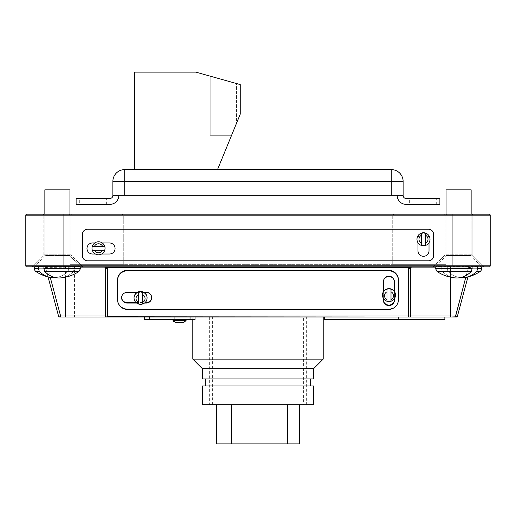 <?xml version="1.0" encoding="UTF-8"?>
<svg xmlns="http://www.w3.org/2000/svg" width="516" height="516" viewBox="0 0 516 516"><rect width="100%" height="100%" fill="white"/><g stroke="black" fill="none" stroke-linecap="round" stroke-linejoin="round"><path stroke-width="0.39" stroke-dasharray="2.58 1.94" d="M310.658 378.931L205.342 378.931L310.658 378.931M310.658 385.955L205.342 385.955L310.658 385.955M306.646 316.998L209.354 316.998L306.646 316.998L306.646 404.757L209.354 404.757L306.646 404.757M209.354 316.998L209.354 404.757M192.803 316.998L323.197 316.998L192.803 316.998L192.803 319.501M202.33 378.931L313.67 378.931M202.33 368.65L313.67 368.65M192.803 359.123L323.197 359.123M202.33 404.757L313.67 404.757M202.33 385.955L313.67 385.955M144.661 316.998L149.672 316.998L144.661 316.998L144.661 319.501L186.076 319.501L186.076 320.507L173.034 320.507A2.006 2.006 0 0 0 173.034 320.539L185.76 320.539L183.483 322.513L175.627 322.513L173.35 320.539L186.076 320.539M186.076 319.501L173.034 319.501L195.048 319.501L195.048 316.998L190.036 316.998L195.048 316.998L193.9 316.998L195.048 316.998L195.048 319.501L174.75 319.501L174.75 316.998L193.9 316.998L174.75 316.998M173.034 320.507L173.034 319.501M174.75 319.501L195.048 319.501L195.048 316.998M136.611 303.079L137.082 303.079A6.521 6.295 180 0 0 147.079 297.751M382.479 294.939A6.521 6.295 180 0 0 394.411 298.454A6.521 6.295 180 0 0 395.52 294.939M394.411 281.859L394.411 281.343A5.515 5.328 180 0 0 388.896 276.015A5.515 5.328 180 0 0 383.375 281.343L383.375 300.267M430.022 239.263A6.521 6.521 0 0 0 425.507 233.058L425.507 235.219A4.515 4.515 0 0 1 425.507 243.307L425.507 233.058A6.521 6.521 0 0 0 421.495 233.058L421.495 245.461A6.521 6.521 0 0 0 430.022 239.263A6.521 6.521 0 0 0 423.501 232.742A6.521 6.521 0 0 0 417.979 242.733A6.521 6.521 0 0 0 430.022 239.263A6.521 6.521 0 0 0 423.501 232.742A6.521 6.521 0 0 0 417.979 242.733A6.521 6.521 0 0 0 430.022 239.263A6.521 6.521 0 0 1 425.507 245.461M109.553 254.007A5.515 5.515 0 0 0 115.068 248.486A5.515 5.515 0 0 0 109.553 242.971L102.291 242.971A6.521 6.521 0 0 0 91.996 248.286A6.521 6.521 0 0 0 101.652 254.007A6.521 6.521 0 0 0 104.722 246.28L92.319 246.28A6.521 6.521 0 0 0 101.652 254.007A6.521 6.521 0 0 0 102.291 242.971A6.521 6.521 0 0 0 94.744 242.971L92.499 242.971A5.515 5.515 0 0 0 86.985 248.486A5.515 5.515 0 0 0 92.499 254.007L109.553 254.007A5.515 5.515 0 0 0 115.068 248.486A5.515 5.515 0 0 0 109.553 242.971L92.499 242.971A5.515 5.515 0 0 0 86.985 248.486A5.515 5.515 0 0 0 92.499 254.007L109.553 254.007A5.515 5.515 0 0 0 115.068 248.486A5.515 5.515 0 0 0 109.553 242.971L92.499 242.971A5.515 5.515 0 0 0 86.985 248.486A5.515 5.515 0 0 0 92.499 254.007L109.553 254.007M63.913 214.185L471.14 214.185L471.14 255.543L480.699 266.159A3.161 3.161 0 0 1 481.17 266.843L432.614 266.843A1.006 1.006 0 0 0 433.324 266.553L483.885 266.553L433.324 266.553L445.063 254.807L433.324 266.553L483.885 266.553L472.146 254.807L472.146 215.191L472.146 254.807L445.063 254.807L472.146 254.807L445.063 254.807L445.063 215.191L472.146 215.191A1.006 1.006 0 0 1 473.146 214.185A1.006 1.006 0 0 0 472.146 215.191L445.063 215.191A1.006 1.006 0 0 0 444.063 214.185L473.146 214.185L444.063 214.185A1.006 1.006 0 0 1 445.063 215.191L445.063 254.807L472.146 254.807L483.885 266.553A1.006 1.006 0 0 0 484.595 266.843A1.006 1.006 0 0 1 483.885 266.553L433.324 266.553A1.006 1.006 0 0 1 432.614 266.843L489.194 266.843A1.006 1.006 0 0 0 490.2 265.843L490.2 215.191L25.8 215.191L25.8 265.843L63.913 265.843L63.913 214.185L44.86 214.185L44.86 255.543L69.931 255.543L79.49 266.159L35.301 266.159L79.49 266.159A3.161 3.161 0 0 1 80.296 268.268L74.388 268.268L73.44 271.526A38.642 25.942 -90 0 1 60.475 277.924A38.642 25.942 90 0 0 73.44 271.526L74.388 268.9L80.296 268.9L43.783 268.9L44.015 266.843L38.577 266.843L38.339 268.9L39.326 271.526A38.358 26.245 90 0 0 50.258 277.382A38.358 26.245 90 0 0 67.873 271.526L68.867 268.9L68.622 266.843L74.156 266.843L74.388 268.9L80.296 268.9L80.296 268.268L74.388 268.268L74.156 266.843L44.015 266.843M82.676 266.553A1.006 1.006 0 0 0 83.386 266.843L31.405 266.843L83.386 266.843A1.006 1.006 0 0 1 82.676 266.553L32.115 266.553A1.006 1.006 0 0 1 31.405 266.843A1.006 1.006 0 0 0 32.115 266.553L82.676 266.553L32.115 266.553L82.676 266.553L70.937 254.807L82.676 266.553M71.937 214.185L42.854 214.185A1.006 1.006 0 0 1 43.854 215.191L43.854 254.807L32.115 266.553L43.854 254.807L70.937 254.807L43.854 254.807L70.937 254.807L43.854 254.807L43.854 215.191L70.937 215.191L70.937 254.807L70.937 215.191L43.854 215.191A1.006 1.006 0 0 0 42.854 214.185L71.937 214.185A1.006 1.006 0 0 0 70.937 215.191A1.006 1.006 0 0 1 71.937 214.185L42.854 214.185L71.937 214.185M393.734 214.185L392.721 215.191A1.006 1.006 0 0 1 393.727 214.185L68.931 214.185L393.734 214.185A1.006 1.006 0 0 0 392.721 215.191L393.734 214.185M446.069 215.191L447.069 214.185L446.069 215.191L392.721 215.191L446.069 215.191L446.069 264.334L446.069 215.191M94.744 242.971A6.521 6.521 0 0 0 92.319 250.292L104.722 250.292A6.521 6.521 0 0 0 102.291 242.971L94.744 242.971L102.291 242.971M175.511 322.513L183.599 322.513L175.511 322.513L174.021 321.965M175.408 322.513L183.702 322.513M411.381 266.849A1.006 1.006 0 0 0 410.459 267.849A1.006 1.006 0 0 1 411.465 266.843L44.589 266.843L411.465 266.843L408.556 267.585A2.006 0.503 15 0 0 410.491 267.585L410.459 315.992L410.459 267.849L410.459 315.992L107.547 316.25L107.547 316.998L456.434 316.998A1.006 1.006 0 0 0 457.402 316.25L467.947 276.905A38.713 38.713 0 0 1 465.742 277.382A38.358 26.245 90 0 0 476.674 271.526L477.661 268.9L481.505 268.9L481.505 268.268L477.661 268.268L477.661 268.9M60.604 316.998L47.704 267.849L45.769 268.365L48.053 276.905L45.556 267.585L45.769 268.365L47.704 267.849L47.498 267.585L74.446 267.849L74.446 316.998L59.566 316.998A1.006 1.006 0 0 1 58.598 316.25A1.006 1.006 0 0 0 59.566 316.998M74.446 316.998L106.541 316.998A1.006 1.006 0 0 1 105.541 315.992A1.006 1.006 0 0 0 106.541 316.998A1.006 1.006 0 0 1 105.541 315.992L58.598 316.25M149.672 316.998L190.036 316.998L149.672 316.998L149.672 319.501M383.375 291.753L383.375 298.422M394.411 298.751L394.411 291.424M134.037 297.751A6.521 6.295 180 0 0 137.082 303.079L144.499 303.079M117.577 279.885L117.577 299.267A10.03 9.688 180 0 0 127.607 308.955L388.393 308.955A10.03 9.688 180 0 0 398.423 299.267L398.423 280.407M104.722 246.28L94.473 246.28A4.515 4.515 0 0 1 102.561 246.28L92.319 246.28A6.521 6.521 0 0 1 104.722 246.28A6.521 6.521 0 0 0 92.319 246.28M92.319 250.292L102.561 250.292A4.515 4.515 0 0 1 94.473 250.292L104.722 250.292A6.521 6.521 0 0 1 92.319 250.292A6.521 6.521 0 0 0 104.722 250.292M421.495 233.058A6.521 6.521 0 0 0 416.98 239.263A6.521 6.521 0 0 1 421.495 233.058L421.495 243.307A4.515 4.515 0 0 1 421.495 235.219L421.495 245.461A6.521 6.521 0 0 1 416.98 239.263A6.521 6.521 0 0 0 421.495 245.461M87.488 229.233A5.018 5.018 0 0 0 82.47 234.245L82.47 255.813A5.018 5.018 0 0 0 87.488 260.825L428.512 260.825A5.018 5.018 0 0 0 433.53 255.813L433.53 234.245A5.018 5.018 0 0 0 428.512 229.233L87.488 229.233A5.018 5.018 0 0 0 82.47 234.245L82.47 255.813A5.018 5.018 0 0 0 87.488 260.825L428.512 260.825A5.018 5.018 0 0 0 433.53 255.813L433.53 234.245A5.018 5.018 0 0 0 428.512 229.233L87.488 229.233A5.018 5.018 0 0 0 82.47 234.245L82.47 255.813A5.018 5.018 0 0 0 87.488 260.825L428.512 260.825A5.018 5.018 0 0 0 433.53 255.813L433.53 234.245A5.018 5.018 0 0 0 428.512 229.233L87.488 229.233M429.015 242.733L429.015 238.76A5.515 5.515 0 0 0 423.501 233.245A5.515 5.515 0 0 0 417.979 238.76L417.979 250.795A5.515 5.515 0 0 0 423.501 256.31A5.515 5.515 0 0 0 429.015 250.795L429.015 238.76A5.515 5.515 0 0 0 423.501 233.245A5.515 5.515 0 0 0 417.979 238.76L417.979 250.795A5.515 5.515 0 0 0 423.501 256.31A5.515 5.515 0 0 0 429.015 250.795L429.015 238.76A5.515 5.515 0 0 0 423.501 233.245A5.515 5.515 0 0 0 417.979 238.76L417.979 250.795A5.515 5.515 0 0 0 423.501 256.31A5.515 5.515 0 0 0 429.015 250.795L429.015 238.76A5.515 5.515 0 0 0 423.501 233.245A5.515 5.515 0 0 0 417.979 238.76L417.979 242.733M26.806 266.843L452.087 266.843L452.087 214.185M408.453 316.998L408.453 268.365A2.006 0.516 0 0 0 410.459 267.849L450.578 267.849L450.578 266.843L471.411 266.843L450.578 266.843L450.578 315.992L410.459 315.992A1.006 1.006 0 0 1 409.459 316.998A1.006 1.006 0 0 0 410.459 315.992A1.006 1.006 0 0 1 409.459 316.998A1.006 1.006 0 0 0 410.459 315.992M471.405 266.843L470.231 268.365L471.411 266.843L468.296 267.849L471.379 266.843M74.446 266.843L74.446 267.849L105.541 267.849L105.541 315.992L105.541 267.849L105.541 315.992L107.547 316.25L107.547 268.365A2.006 0.516 0 0 1 105.541 267.849A1.006 1.006 0 0 0 104.535 266.843L105.509 267.585A2.006 0.503 -15 0 0 107.444 267.585L104.535 266.843A1.006 1.006 0 0 1 105.541 267.849A1.006 1.006 0 0 0 104.567 266.843L104.535 266.843M392.721 264.334L392.721 215.191L123.279 215.191L122.266 214.185L123.279 215.191L392.721 215.191L392.721 264.334L446.069 264.334L123.279 264.334L123.279 215.191L69.931 215.191L68.931 214.185L69.931 215.191L123.279 215.191L122.273 214.185L123.279 215.191L123.279 264.334L392.721 264.334M69.931 264.334L69.931 215.191L69.931 264.334L123.279 264.334L69.931 264.334M47.498 267.585L44.589 266.843L45.556 267.585L44.589 266.843L47.498 267.585A2.006 0.503 -15 0 1 45.556 267.585A2.006 0.503 -15 0 0 47.498 267.585M456.434 316.998A1.006 1.006 0 0 0 457.402 316.25L455.396 315.992L455.396 316.998M460.543 277.602A38.358 26.245 -90 0 1 448.127 271.526A38.358 26.245 90 0 0 465.742 277.382L468.296 267.849L450.578 267.849L468.296 267.849L470.231 268.365L468.296 267.849L455.396 315.992L450.578 315.992L450.578 316.998M468.502 267.585A2.006 0.503 15 0 0 470.444 267.585A2.006 0.503 15 0 1 468.502 267.585M101.652 254.007L95.383 254.007M117.577 299.783L117.577 299.267M398.423 299.783L398.423 299.267M394.411 300.267L394.411 281.343M383.375 281.859L383.375 281.343M151.672 297.487A5.515 5.328 180 0 0 146.163 291.901L127.104 291.901A5.515 5.328 180 0 0 121.595 297.487M135.998 302.557L145.119 302.557M144.035 292.417L137.082 292.417M386.994 301.254L386.994 301.189A6.521 6.295 0 0 1 382.479 295.197M386.994 289.205L386.994 301.189M395.52 295.197A6.521 6.295 0 0 1 391.005 301.189L391.005 289.205M147.079 298.009A6.521 6.295 0 0 1 142.564 304.001L142.564 292.037M138.552 304.066L138.552 304.001A6.521 6.295 0 0 1 134.037 298.009M138.552 292.024L138.552 304.001M183.483 322.513L175.627 322.513M183.599 322.513L185.76 320.539L173.35 320.539M185.683 320.539L173.428 320.539M44.86 255.543L35.301 266.159A3.161 3.161 0 0 0 34.83 266.843A3.161 3.161 0 0 1 35.301 266.159L44.86 255.543L69.931 255.543L44.86 255.543L44.86 189.843L69.931 189.843L44.86 189.843L69.931 189.843L69.931 255.543L44.86 255.543M38.339 268.9L34.495 268.9L34.495 268.268L38.339 268.268M43.783 268.9L44.731 271.526A38.642 25.942 -90 0 0 60.475 277.924A38.713 38.713 0 0 0 78.896 271.526L73.44 271.526L78.896 271.526L80.296 268.9M69.931 214.185L69.931 255.543L79.49 266.159A3.161 3.161 0 0 1 79.961 266.843M55.457 277.602A38.358 26.245 -90 0 0 67.873 271.526L68.867 268.9L68.622 266.843L38.577 266.843M446.069 214.185L446.069 255.543L471.14 255.543L446.069 255.543L436.51 266.159L480.699 266.159L436.51 266.159A3.161 3.161 0 0 0 436.039 266.843M471.269 271.526L437.104 271.526A38.713 38.713 0 0 0 455.525 277.924A38.642 25.942 -90 0 0 471.269 271.526L472.217 268.268L435.704 268.268A3.161 3.161 0 0 1 436.51 266.159L446.069 255.543L471.14 255.543L471.14 189.843L446.069 189.843L471.14 189.843L446.069 189.843L446.069 255.543L471.14 255.543L480.699 266.159A3.161 3.161 0 0 1 481.17 266.843M472.217 268.268L471.985 266.843L477.423 266.843L447.378 266.843L447.133 268.9L481.505 268.9L447.133 268.9L448.127 271.526L447.133 268.9L447.378 266.843L441.844 266.843L441.612 268.9L442.56 271.526A38.642 25.942 90 0 0 455.525 277.924A38.642 25.942 -90 0 1 442.56 271.526L441.612 268.9L435.704 268.9L472.217 268.9M471.985 266.843L441.844 266.843L477.423 266.843L441.844 266.843L441.612 268.9L435.704 268.9L435.704 268.268L441.612 268.268L435.704 268.268M477.423 266.843L477.661 268.268M79.709 198.454L96.982 198.454L79.709 198.454L79.709 204.375L89.087 204.375L79.709 204.375M76.116 198.454L76.116 204.375L109.96 204.375A8.888 8.888 0 0 0 118.803 195.493L112.875 195.493A2.961 2.961 0 0 1 109.96 198.454L76.116 198.454M96.982 204.375L106.367 204.375L96.982 204.375L96.982 198.454L106.367 198.454L96.982 198.454L96.982 204.375M118.803 195.248L112.875 195.248L112.875 181.426L124.724 181.426L124.724 195.248L112.875 195.248M409.633 198.454L426.913 198.454L409.633 198.454L409.633 204.375L436.291 204.375L409.633 204.375M406.04 198.454A2.961 2.961 0 0 1 403.125 195.493L397.197 195.493A8.888 8.888 0 0 0 406.04 204.375L439.884 204.375L439.884 198.454L406.04 198.454M403.125 181.426A11.849 11.849 0 0 0 391.276 169.583L124.724 169.583L124.724 181.426L403.125 181.426L403.125 195.248L397.197 195.248M426.913 198.454L436.291 198.454L426.913 198.454L426.913 204.375L426.913 198.454M403.125 195.248L124.724 195.248M124.724 169.583A11.849 11.849 0 0 0 112.875 181.426M231.574 135.302L210.199 135.302L210.199 76.155L236.457 83.521L210.199 76.155L236.457 83.521L210.199 76.155L236.457 83.521L210.199 76.155L236.457 83.521L210.199 76.155L210.199 135.302L210.199 76.155L210.199 135.302L231.574 135.302L210.199 135.302L231.574 135.302L210.199 135.302L231.574 135.302L210.199 135.302L231.574 135.302L236.457 123.401L236.457 83.521L236.457 123.401L231.574 135.302L236.457 123.401L231.574 135.302L236.457 123.401L236.457 83.521L236.457 123.401L231.574 135.302M134.599 169.583L217.526 169.583L240.23 114.197L240.23 84.579L195.803 72.124L134.599 72.124L134.599 169.583M303.627 404.757L212.373 404.757L303.627 404.757L303.627 316.998L212.373 316.998L303.627 316.998M212.373 404.757L212.373 316.998M231.62 404.757L287.386 404.757L231.62 404.757L231.62 443.876L299.422 443.876M287.386 404.757L299.422 404.757L287.386 404.757L287.386 443.876M216.578 443.876L231.62 443.876M398.236 316.998L324.422 316.998L444.863 316.998L398.236 316.998L398.236 319.501L324.422 319.501L324.422 316.998M398.236 319.501L444.863 319.501L444.863 316.998M193.9 319.501L193.9 316.998L193.9 319.501M490.2 265.843L63.913 265.843L63.913 266.843M107.547 268.365L107.444 267.585L408.556 267.585M80.27 267.849L65.422 267.849L65.422 277.208M65.422 266.843L65.422 267.849L47.704 267.849L50.258 277.382A38.713 38.713 0 0 1 48.053 276.905M450.578 277.208L450.578 267.849L435.73 267.849M410.459 267.849A1.006 1.006 0 0 1 411.465 266.843L411.142 266.895M127.607 309.471L127.607 308.955M388.393 309.471L388.393 308.955M127.104 292.417L127.104 291.901M146.163 292.417L146.163 291.901M190.036 319.501L190.036 316.998M68.867 268.268L34.495 268.268L68.867 268.268M35.894 271.526L39.326 271.526M43.783 268.268L80.296 268.268M34.495 268.9L68.867 268.9L34.495 268.9M44.731 271.526L78.896 271.526M447.133 268.268L481.505 268.268L447.133 268.268M437.104 271.526L442.56 271.526L437.104 271.526L435.704 268.9M480.106 271.526L476.674 271.526M89.087 204.375L89.087 198.454L89.087 204.375M419.018 204.375L419.018 198.454L419.018 204.375M391.276 169.583L391.276 195.248M121.589 297.751L121.589 297.229M151.678 297.751L151.678 297.229M106.367 204.375L106.367 198.454M436.291 204.375L436.291 198.454"/><path stroke-width="0.77" d="M205.342 378.931L205.342 385.955M310.658 378.931L310.658 385.955M313.67 385.955L202.33 385.955L202.33 404.757L313.67 404.757L313.67 385.955M192.803 319.501L192.803 359.123L323.197 359.123L323.197 316.998M323.197 359.123L313.67 368.65L202.33 368.65L192.803 359.123M202.33 368.65L202.33 378.931L313.67 378.931L313.67 368.65M173.034 319.501L173.034 320.507A2.006 2.006 0 0 0 173.041 320.63L175.408 322.513L183.702 322.513L186.076 320.539L183.599 322.513L175.511 322.513L173.041 320.63M173.034 320.507L186.076 320.507A2.006 2.006 0 0 1 186.07 320.63M173.35 321.01L174.021 321.965M185.76 320.539L185.76 321.01M186.076 319.501L186.076 320.507A2.006 2.006 0 0 1 186.076 320.539M195.048 316.998L195.048 319.501L144.661 319.501L144.661 316.998M140.558 304.305A6.521 6.295 180 0 0 142.564 304.001L142.564 292.017A6.521 6.295 180 0 0 138.552 292.017L138.552 304.001A6.521 6.295 180 0 0 140.558 304.305M142.564 292.037L142.564 292.017A6.521 6.295 0 0 1 147.079 298.009L147.079 297.751A6.521 6.295 180 0 0 137.082 292.417L127.104 292.417A5.515 5.328 180 0 0 121.589 297.751A5.515 5.328 180 0 0 127.104 303.079L136.611 303.079M389 301.499A6.521 6.295 180 0 0 391.005 301.189L391.005 289.205A6.521 6.295 180 0 0 386.994 289.205L386.994 301.189A6.521 6.295 180 0 0 389 301.499M391.005 289.205A6.521 6.295 0 0 1 395.52 295.197L395.52 294.939A6.521 6.295 180 0 0 383.375 291.753A6.521 6.295 180 0 0 382.479 294.939L382.479 295.197A6.521 6.295 0 0 1 386.994 289.205M394.411 291.424L394.411 281.859A5.515 5.328 180 0 0 388.896 276.531A5.515 5.328 180 0 0 383.375 281.859L383.375 291.753M416.98 239.263A6.521 6.521 0 0 1 421.495 233.058L421.495 245.461A6.521 6.521 0 0 0 425.507 245.461L425.507 233.058A6.521 6.521 0 0 0 421.495 233.058L421.495 235.219A4.515 4.515 0 0 0 421.495 243.307L421.495 245.461A6.521 6.521 0 0 1 416.98 239.263A6.521 6.521 0 0 0 421.495 245.461M91.996 248.286A6.521 6.521 0 0 0 92.319 250.292L104.722 250.292A6.521 6.521 0 0 0 104.722 246.28L92.319 246.28A6.521 6.521 0 0 0 91.996 248.286M94.744 242.971L92.499 242.971A5.515 5.515 0 0 0 86.985 248.486A5.515 5.515 0 0 0 92.499 254.007L95.383 254.007M69.931 214.185L69.931 189.843L44.86 189.843L44.86 214.185L26.806 214.185A1.006 1.006 0 0 0 25.8 215.191L25.8 265.843L490.2 265.843A1.006 1.006 0 0 1 489.194 266.843L481.17 266.843A3.161 3.161 0 0 1 481.505 268.268A3.161 3.161 0 0 0 481.17 266.843M175.511 322.513L183.599 322.513M65.422 277.208L65.422 316.998L106.541 316.998A1.006 1.006 0 0 1 105.541 315.992L107.547 316.25L107.547 316.998L106.541 316.998L450.578 316.998L450.578 315.992L457.402 316.25A1.006 1.006 0 0 1 456.434 316.998L450.578 316.998M65.422 316.998L59.566 316.998A1.006 1.006 0 0 1 58.598 316.25L48.053 276.905L58.598 316.25L60.604 315.992L60.604 316.998M127.607 270.719A10.03 9.688 180 0 0 117.577 280.407L117.577 299.783A10.03 9.688 180 0 0 127.607 309.471L388.393 309.471A10.03 9.688 180 0 0 398.423 299.783L398.423 280.407A10.03 9.688 180 0 0 388.393 270.719L127.607 270.719L127.607 270.197A10.03 9.688 180 0 0 117.577 279.885L117.577 280.407M383.375 298.422L383.375 300.267A5.515 5.328 180 0 0 388.896 305.595A5.515 5.328 180 0 0 394.411 300.267L394.411 298.751M144.499 303.079L146.163 303.079A5.515 5.328 180 0 0 151.678 297.751A5.515 5.328 180 0 0 146.163 292.417L144.035 292.417M398.423 279.885L398.423 280.407L398.423 279.885A10.03 9.688 180 0 0 388.393 270.197L127.607 270.197M417.979 242.733L417.979 250.795A5.515 5.515 0 0 0 423.501 256.31A5.515 5.515 0 0 0 429.015 250.795L429.015 242.733M87.488 229.233A5.018 5.018 0 0 0 82.47 234.245L82.47 255.813A5.018 5.018 0 0 0 87.488 260.825L428.512 260.825A5.018 5.018 0 0 0 433.53 255.813L433.53 234.245A5.018 5.018 0 0 0 428.512 229.233L87.488 229.233M101.652 254.007L109.553 254.007A5.515 5.515 0 0 0 115.068 248.486A5.515 5.515 0 0 0 109.553 242.971L102.291 242.971M489.194 266.843A1.006 1.006 0 0 0 490.2 265.843L490.2 215.191A1.006 1.006 0 0 0 489.194 214.185L471.14 214.185L471.14 189.843L446.069 189.843L446.069 214.185M452.087 214.185L452.087 215.191L25.8 215.191A1.006 1.006 0 0 1 26.806 214.185L489.194 214.185A1.006 1.006 0 0 1 490.2 215.191L452.087 215.191L452.087 266.843L26.806 266.843A1.006 1.006 0 0 1 25.8 265.843A1.006 1.006 0 0 0 26.806 266.843A1.006 1.006 0 0 1 25.8 265.843M460.543 277.602A38.358 26.245 -90 0 0 465.742 277.382A38.713 38.713 0 0 0 480.106 271.526A38.713 38.713 0 0 1 467.947 276.905L457.402 316.25A1.006 1.006 0 0 1 456.434 316.998M55.457 277.602A38.358 26.245 -90 0 1 50.258 277.382L60.604 315.992L105.541 315.992L105.541 267.849A2.006 0.516 0 0 0 107.547 268.365L107.547 316.25L410.459 315.992A1.006 1.006 0 0 1 409.459 316.998M408.453 316.998L408.556 267.585A2.006 0.503 15 0 0 410.491 267.585L411.465 266.843L410.459 267.849L410.439 316.031M411.381 266.849A1.006 1.006 0 0 1 411.465 266.843L408.556 267.585L107.444 267.585L107.547 268.365M104.535 266.843A1.006 1.006 0 0 1 104.567 266.843L107.444 267.585A2.006 0.503 -15 0 1 105.509 267.585L104.535 266.843M455.396 316.998L465.742 277.382A38.358 26.245 -90 0 0 476.674 271.526L477.661 268.9L481.505 268.9L481.505 268.268L477.661 268.268L477.661 268.9M408.556 267.585L408.453 268.365A2.006 0.516 -0 0 0 410.459 267.849L435.73 267.849M425.507 235.219L425.507 233.058A6.521 6.521 0 0 1 425.507 245.461L425.507 243.307A4.515 4.515 0 0 0 425.507 235.219M102.561 250.292L104.722 250.292A6.521 6.521 0 0 1 92.319 250.292L94.473 250.292A4.515 4.515 0 0 0 102.561 250.292M94.473 246.28L92.319 246.28A6.521 6.521 0 0 1 104.722 246.28L102.561 246.28A4.515 4.515 0 0 0 94.473 246.28M383.375 299.751A5.515 5.328 180 0 0 388.896 305.079A5.515 5.328 180 0 0 394.411 299.751M121.595 297.487A5.515 5.328 180 0 0 127.104 302.557L135.998 302.557M145.119 302.557L146.163 302.557A5.515 5.328 180 0 0 151.672 297.487M137.082 292.417A6.521 6.295 180 0 0 134.037 297.751L134.037 298.009A6.521 6.295 0 0 1 138.552 292.017M34.495 268.268A3.161 3.161 0 0 1 34.83 266.843A3.161 3.161 0 0 0 34.495 268.268L38.339 268.268L39.326 271.526A38.358 26.245 -90 0 0 50.258 277.382A38.713 38.713 0 0 1 35.894 271.526A3.161 3.161 0 0 1 34.495 268.9L34.495 268.268M44.731 271.526L78.896 271.526A38.713 38.713 0 0 1 60.475 277.924A38.642 25.942 90 0 1 44.731 271.526L43.783 268.268L80.296 268.268A3.161 3.161 0 0 0 79.961 266.843M38.577 266.843L38.339 268.268M43.783 268.268L44.015 266.843M39.326 271.526L35.894 271.526A3.161 3.161 0 0 1 34.495 268.9L38.339 268.9M471.269 271.526L437.104 271.526A38.713 38.713 0 0 0 455.525 277.924A38.642 25.942 90 0 0 471.269 271.526L472.217 268.268L435.704 268.268A3.161 3.161 0 0 1 436.039 266.843M480.106 271.526A3.161 3.161 0 0 0 481.505 268.9A3.161 3.161 0 0 1 480.106 271.526L476.674 271.526M472.217 268.268L471.985 266.843M477.423 266.843L477.661 268.268M397.197 195.248L397.197 195.493A8.888 8.888 0 0 0 406.04 204.375L439.884 204.375L439.884 198.454L406.04 198.454A2.961 2.961 0 0 1 403.125 195.493L403.125 181.426L124.724 181.426L124.724 169.583A11.849 11.849 0 0 0 112.875 181.426L112.875 195.493A2.961 2.961 0 0 1 109.96 198.454L76.116 198.454L76.116 204.375L109.96 204.375A8.888 8.888 0 0 0 118.803 195.493L118.803 195.248M112.875 195.248L403.125 195.248M124.724 195.248L124.724 181.426L112.875 181.426A11.849 11.849 0 0 1 124.724 169.583L391.276 169.583A11.849 11.849 0 0 1 403.125 181.426A11.849 11.849 0 0 0 391.276 169.583L391.276 195.248M134.599 169.583L217.526 169.583L240.23 114.197L240.23 84.579L195.803 72.124L134.599 72.124L134.599 169.583M299.422 443.876L299.422 404.757L299.422 443.876L216.578 443.876L216.578 404.757M231.62 443.876L231.62 404.757M398.236 316.998L398.236 319.501L324.422 319.501L324.422 316.998M398.236 319.501L444.863 319.501L444.863 316.998M104.722 250.292A6.521 6.521 0 0 1 92.319 250.292M425.507 233.058A6.521 6.521 0 0 1 425.507 245.461M142.564 302.434A4.515 4.36 180 0 0 142.564 294.623M386.994 291.811A4.515 4.36 180 0 0 386.994 299.622M63.913 266.843L63.913 214.185M105.541 267.849L80.27 267.849M410.459 315.992L450.578 315.992L450.578 277.208M489.194 214.185A1.006 1.006 0 0 1 490.2 215.191A1.006 1.006 0 0 0 489.194 214.185M59.566 316.998A1.006 1.006 0 0 1 58.598 316.25M92.319 246.28A6.521 6.521 0 0 1 104.722 246.28M388.393 270.719L388.393 270.197M127.104 303.079L127.104 302.557M146.163 303.079L146.163 302.557M391.005 299.622A4.515 4.36 180 0 0 391.005 291.811M138.552 294.623A4.515 4.36 180 0 0 138.552 302.434M190.036 319.501L190.036 316.998M149.672 319.501L149.672 316.998M78.896 271.526L80.296 268.9L43.783 268.9M437.104 271.526L435.704 268.9L472.217 268.9M287.386 443.876L287.386 404.757M142.564 304.066C145.409 303.002 146.912 300.983 147.079 298.009M134.037 298.009C134.205 300.983 135.708 303.002 138.552 304.066M391.005 301.254C393.85 300.189 395.353 298.171 395.52 295.197M382.479 295.197C382.646 298.171 384.156 300.189 386.994 301.254M35.894 271.526A38.713 38.713 0 0 0 48.053 276.905M80.296 268.9L80.296 268.268M435.704 268.9L435.704 268.268"/></g></svg>
